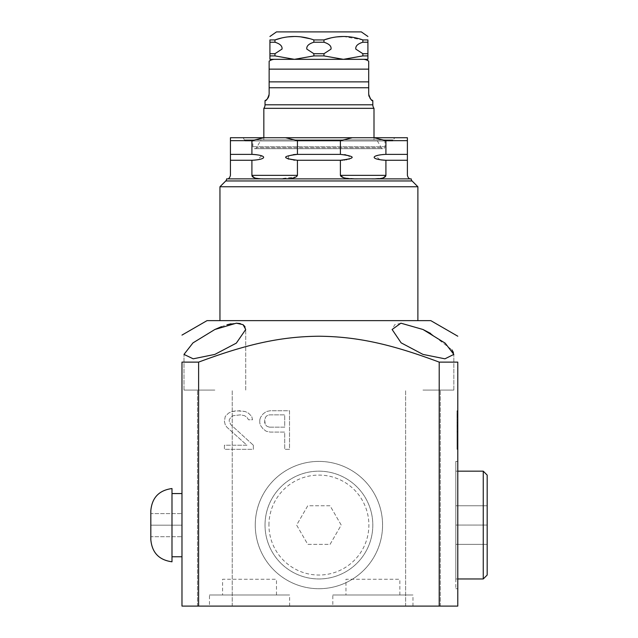 <?xml version="1.0" encoding="UTF-8"?>
<svg xmlns="http://www.w3.org/2000/svg" width="638" height="638" viewBox="0 0 638 638"><rect width="100%" height="100%" fill="white"/><g stroke="black" fill="none" stroke-linecap="round" stroke-linejoin="round"><path stroke-width="0.48" stroke-dasharray="3.19 2.39" d="M417.882 320.627L219.951 320.627L417.882 320.627M430.786 320.627L207.039 320.627M417.882 186.759L219.951 186.759M382.752 177.978L385.918 175.354L340.389 175.354L340.389 160.266L297.436 160.266L297.436 175.354L251.914 175.354L251.914 160.266L230.43 160.266L230.43 175.354C229.76 177.93 228.579 179.111 226.905 178.879L279.284 178.879L266.532 178.879L279.284 178.879L296.375 176.782M230.43 140.663L230.43 154.38L251.914 154.38L251.914 140.663L263.829 137.728L230.43 137.728L230.43 140.663L251.914 140.663M385.918 175.354L385.918 160.266L407.395 160.266L407.395 175.354C408.113 177.986 409.285 179.158 410.92 178.879L411.215 178.879M340.389 175.354L344.711 177.978L358.548 178.879L371.292 178.879L358.548 178.879L371.292 178.879L382.481 178.058M407.395 140.663L407.395 137.728L374.004 137.728L385.918 140.663L385.918 154.38L407.395 154.38L407.395 140.663L385.918 140.663M285.521 137.728L297.436 140.663L340.389 140.663L352.312 137.728L263.829 137.728M352.312 137.728L374.004 137.728L373.996 139.881L263.837 139.881L373.996 139.881M394.667 137.728L243.158 137.728L394.667 137.728L392.793 140.966L245.032 140.966L245.032 139.881L392.793 139.881L245.032 139.881M297.436 140.663L297.436 154.38L341.434 154.404M340.389 140.663L340.389 154.38M251.914 175.362L255.128 177.994L262.832 178.847M254.347 154.484L254.985 154.54M256.269 154.691L260.129 155.425M261.652 155.863L257.369 159.795M257.146 159.827L256.667 159.899M256.316 159.955L255.128 160.09M254.347 160.162L253.302 160.226M297.428 160.266L296.176 160.234M295.88 160.218L294.892 160.154M293.552 160.018L292.954 159.939M292.611 159.891L292.068 159.811M291.853 159.771L291.199 159.659M291.183 159.652L288.743 159.101M288.065 158.902L288.918 155.497L291.749 154.89M292.124 154.827L292.643 154.747M292.882 154.715L293.352 154.651M294.876 154.492L295.29 154.46M296.088 154.412L296.646 154.396M341.761 154.412L344.48 154.651M345.7 154.827L346.139 154.898M346.466 154.962L346.889 155.042M347.271 155.114L348.906 155.497L349.457 158.998M348.882 159.149L346.721 159.636M346.107 159.747L345.676 159.819M345.286 159.883L344.831 159.947M344.273 160.018L343.81 160.066M343.531 160.098L342.901 160.154M385.918 160.266L384.323 160.218M383.51 160.162L382.585 160.082M381.588 159.963L381.101 159.891M379.953 159.707L375.63 156.063M375.846 155.983L376.675 155.704M377.457 155.481L382.25 154.603M382.457 154.579L382.896 154.532M383.478 154.484L384.475 154.42M384.682 154.412L385.886 154.38M243.158 137.728L245.032 140.966L392.793 140.966L392.793 139.881M252.871 139.881L384.953 139.881L252.871 139.881L252.871 146.74A1.962 1.962 0 0 0 256.532 147.721L261.054 139.881L376.771 139.881L261.054 139.881M384.953 139.881L384.953 146.74A1.962 1.962 0 0 1 381.301 147.721L376.771 139.881M263.837 139.881L263.837 137.728M269.14 81.871L368.692 81.871L368.692 69.135L269.14 69.135L269.061 95.261M269.14 69.135L269.14 61.152M269.14 87.749L368.692 87.749L368.764 95.214M368.971 96.178L369.29 97.072M369.322 97.143L370.096 98.443M370.59 99.034L371.045 99.48M266.804 99.464L267.242 99.026M267.705 98.475L268.143 97.829M268.526 97.08L268.845 96.226M269.922 53.704L274.97 53.704L282.012 49.11C282.467 46.088 280.122 43.799 274.97 42.236L274.97 39.931L269.922 39.931L269.922 59.334L367.911 59.334L367.911 39.931L362.855 39.931L362.855 42.236L367.911 42.236M269.922 55.905L274.97 55.905L294.421 59.334L313.864 55.905L323.968 55.905L343.411 59.334L362.855 55.905L367.911 55.905M362.855 42.236C357.782 43.799 355.43 46.064 355.789 49.046L362.855 53.704L367.911 53.704M313.864 53.704L323.968 53.704L331.002 49.11C331.465 46.088 329.12 43.799 323.968 42.236L313.864 42.236C308.561 43.934 306.224 46.239 306.846 49.158L313.864 53.704L313.864 55.905M269.922 42.236L274.97 42.236M323.968 55.905L323.968 53.704M274.97 55.905L274.97 53.704M323.968 42.236L323.968 39.931L313.864 39.931L313.864 42.236M362.855 53.704L362.855 55.905M281.374 38.081L287.969 36.892M294.413 36.494L300.865 36.892M309.701 38.655L313.864 39.931M276.485 31.9L361.339 31.9M330.532 38.041L336.96 36.892M343.411 36.494L362.855 39.931M263.837 108.332L373.996 108.332M439.239 362.121C392.25 344.592 358.189 336.569 318.912 336.21C279.221 336.561 244.912 344.839 198.593 362.121L198.593 606.1L457.781 606.1L457.781 362.121L439.239 362.121L439.239 606.1M453.395 352.407L453.833 354.409L444.598 358.819L422.978 354.409L401.493 343.124L392.115 329.495L394.77 324.67L401.462 323.187L422.978 329.495M430.602 333.435L451.863 349.776M422.978 390.081L453.841 390.081L422.978 390.081M214.854 390.081L183.991 390.081L214.854 390.081M198.593 606.1L181.982 606.1L181.982 362.121L198.593 362.121M244.968 326.608L245.718 329.495L236.698 342.837L214.854 354.409L192.883 358.819L183.991 354.409L192.628 343.172L214.854 329.495M221.426 326.672L226.976 324.79M231.06 323.793L236.283 323.187M240.263 323.562L242.95 324.598M150.823 510.663L150.823 525.162L181.982 525.162L181.982 556.767L181.982 493.565L181.982 536.725L181.982 525.162L150.823 525.162L150.823 539.668M422.978 606.1L405.616 606.1L422.978 606.1M214.854 606.1L197.493 606.1L214.854 606.1M332.829 606.1L412.977 606.1L332.829 606.1L332.829 594.991L412.977 594.991L332.829 594.991M209.463 606.1L289.62 606.1L209.463 606.1L209.463 594.991L289.62 594.991L209.463 594.991M412.977 606.1L412.977 594.991M345.956 594.991L399.851 594.991L345.956 594.991L345.956 579.248L399.851 579.248L345.956 579.248M222.59 594.991L276.485 594.991L222.59 594.991L222.59 579.248L276.485 579.248L222.59 579.248M289.62 606.1L289.62 594.991M399.851 594.991L399.851 579.248M276.485 594.991L276.485 579.248M457.781 525.066L457.781 461.41L457.781 525.066M457.781 419.772L457.781 449.319L457.781 410.744L457.781 423.058L457.781 417.308L457.781 419.772L457.007 419.772L457.007 410.744L457.007 449.319L457.007 414.852L457.007 419.772L457.781 419.772M487.177 575.037L487.177 525.066L455.819 525.066L455.819 461.41L455.819 588.715L455.819 471.171L455.819 578.961L455.819 505.759L455.819 544.366L455.819 525.066L487.177 525.066L487.177 475.095M483.253 578.961L483.253 471.171M487.177 544.366L487.177 525.066L487.177 544.366L455.819 544.366L487.177 544.366M487.177 505.759L487.177 525.066L487.177 505.759L455.819 505.759L487.177 505.759M457.781 417.308L457.007 417.308L457.007 449.319L457.007 410.744L457.007 423.058L457.007 417.308L457.781 417.308L457.007 417.308M457.781 423.058L457.007 423.058L457.781 423.058M457.781 425.522L457.007 425.522M457.781 428.8L457.007 428.8M457.781 431.264L457.007 431.264M457.781 432.085L457.007 432.085L457.781 432.085M457.781 449.319L457.007 449.319L457.781 449.319M457.781 410.744L457.007 410.744L457.781 410.744M457.781 411.566L457.007 411.566M457.781 414.03L457.007 414.03M457.781 427.157L457.007 427.157L457.781 427.157M457.781 426.344L457.007 426.344M457.781 424.701L457.007 424.701M457.781 422.236L457.007 422.236M457.781 415.673L457.007 415.673M457.781 414.852L457.007 414.852L457.781 414.852M457.781 416.486L457.007 416.486M255.264 525.066A63.648 63.648 0 0 1 318.912 461.41A63.648 63.648 0 0 1 382.569 525.066A63.648 63.648 0 0 1 318.912 588.715A63.648 63.648 0 0 1 255.264 525.066A63.648 63.648 0 0 1 318.912 461.41A63.648 63.648 0 0 1 382.569 525.066A63.648 63.648 0 0 1 318.912 588.715A63.648 63.648 0 0 1 255.264 525.066M259.778 419.772L260.583 417.308L263 414.03L266.213 411.566L270.233 410.744L289.516 410.744L289.516 449.319L284.7 449.319L284.7 432.085L270.233 432.085L266.213 431.264L263 428.8L260.583 425.522L259.778 423.058L259.778 419.772L260.583 417.308L263 414.03L266.213 411.566L270.233 410.744L289.516 410.744L289.516 449.319L284.7 449.319L284.7 432.085L270.233 432.085L266.213 431.264L263 428.8L260.583 425.522L259.778 423.058L259.778 419.772M253.35 445.22L253.35 449.319L224.416 449.319L224.416 445.22L246.922 445.22L226.833 427.157L225.222 424.701L224.416 421.415L225.222 416.486L228.436 413.209L231.65 411.566L239.689 410.744L245.311 411.566L248.533 413.209L251.747 416.486L252.544 419.772L248.533 419.772L246.922 417.308L244.514 415.673L240.494 414.852L233.261 415.673L230.852 417.308L229.241 419.772L229.241 421.415L230.852 424.701L253.35 445.22L253.35 449.319L224.416 449.319L224.416 445.22L246.922 445.22L226.833 427.157L225.222 424.701L224.416 421.415L225.222 416.486L228.436 413.209L231.65 411.566L236.475 410.744L245.311 411.566L248.533 413.209L251.747 416.486L252.544 419.772L248.533 419.772L246.922 417.308L244.514 415.673L240.494 414.852L233.261 415.673L230.852 417.308L229.241 419.772L229.241 421.415L230.852 424.701L253.35 445.22M269.427 427.157L284.7 427.157L284.7 414.852L269.427 414.852L267.011 415.673L265.408 417.308L264.603 419.772L265.408 424.701L267.011 426.344L269.427 427.157L284.7 427.157L284.7 414.852L269.427 414.852L267.011 415.673L265.408 417.308L264.603 422.236L265.408 424.701L267.011 426.344L269.427 427.157M265.025 525.066A53.895 53.895 0 0 1 318.912 471.171A53.895 53.895 0 0 1 372.807 525.066A53.895 53.895 0 0 1 318.912 578.961A53.895 53.895 0 0 1 265.025 525.066A53.895 53.895 0 0 1 318.912 471.171A53.895 53.895 0 0 1 372.807 525.066A53.895 53.895 0 0 1 318.912 578.961A53.895 53.895 0 0 1 265.025 525.066M330.061 544.366L341.202 525.066L330.061 505.759L307.771 505.759L296.622 525.066L307.771 544.366L330.061 544.366L341.202 525.066L330.061 505.759L307.771 505.759L296.622 525.066L307.771 544.366L330.061 544.366M268.941 525.066A49.971 49.971 0 0 1 318.912 475.095A49.971 49.971 0 0 1 368.884 525.066A49.971 49.971 0 0 1 318.912 575.037A49.971 49.971 0 0 1 268.941 525.066M171.989 488.541L171.989 561.791M150.823 536.725L150.823 525.162L150.823 536.725L181.982 536.725L150.823 536.725M150.823 513.598L150.823 525.162L150.823 513.598L181.982 513.598L150.823 513.598M412.076 180.961L225.748 180.961M371.292 178.879L410.92 178.879M279.284 178.879L358.548 178.879M384.953 146.74L252.871 146.74L384.953 146.74M381.301 147.721L256.532 147.721L381.301 147.721M265.025 104.791L372.807 104.791M254.833 148.702L382.999 148.702L254.833 148.702M453.841 390.081L453.841 354.409L453.841 390.081M245.718 390.081L245.718 329.495L245.718 390.081M183.991 390.081L183.991 354.409L183.991 390.081M440.332 606.1L440.332 390.081L440.332 606.1M405.616 606.1L405.616 390.081L405.616 606.1M232.216 606.1L232.216 390.081L232.216 606.1M197.493 606.1L197.493 390.081L197.493 606.1M455.819 461.41L457.781 461.41M455.819 588.715L457.781 588.715M455.819 471.171L457.781 471.171M455.819 578.961L457.781 578.961"/><path stroke-width="0.96" d="M417.882 320.627L417.882 186.759L219.951 186.759L225.748 180.961A2.943 2.943 0 0 0 226.61 178.879L226.905 178.879C228.54 179.158 229.72 177.986 230.43 175.354L230.43 154.38L230.43 160.266L251.914 160.266L251.914 175.362L297.436 175.354L297.428 160.266L340.389 160.266L340.389 175.354L385.918 175.354L385.918 160.266L407.395 160.266L407.395 175.354C408.073 177.93 409.245 179.111 410.92 178.879L358.548 178.879C347.319 179.111 341.274 177.938 340.389 175.354M219.951 320.627L219.951 186.759M181.982 335.094L207.039 320.627L430.786 320.627L457.781 336.21M417.882 186.759L412.076 180.961A2.943 2.943 0 0 1 411.215 178.879L410.92 178.879M296.375 176.782L297.436 175.362C296.407 177.986 290.362 179.166 279.284 178.879L266.532 178.879C256.923 179.111 252.05 177.93 251.914 175.354M253.302 160.226L251.914 160.266C266.955 159.588 268.143 155.241 251.914 154.38L230.43 154.38L230.43 137.728L263.829 137.728L251.914 140.663L251.914 154.38L254.347 154.484M251.914 140.663L230.43 140.663M385.918 140.663L374.004 137.728L407.395 137.728L407.395 140.663L385.918 140.663L385.918 154.38C370.933 155.05 369.601 159.38 385.918 160.266M407.395 140.663L407.395 154.38L385.886 154.38M340.389 140.663L297.436 140.663L285.521 137.728L352.312 137.728L340.389 140.663L340.389 154.38L297.436 154.38C281.709 156.302 281.709 158.256 297.436 160.266M297.436 140.663L297.436 154.38L296.646 154.396M385.918 175.354C385.679 177.986 380.806 179.158 371.292 178.879M407.395 160.266L407.395 154.38L407.395 160.266M341.657 160.234L340.389 160.266C356.108 158.328 356.108 156.366 340.389 154.38M285.521 137.728L263.829 137.728M352.312 137.728L374.004 137.728L373.996 108.332L263.837 108.332L263.837 137.728M262.832 178.847L226.905 178.879M255.615 154.603L256.269 154.691M260.129 155.425L261.652 155.863M255.128 160.09L254.347 160.162M294.892 160.154L294.333 160.106M294.022 160.074L293.552 160.018M288.743 159.101L288.065 158.902M293.352 154.651L294.876 154.492M295.29 154.46L296.088 154.412M344.48 154.651L345.03 154.731M345.262 154.763L345.7 154.827M349.457 158.998L348.882 159.149M346.721 159.636L346.107 159.747M344.831 159.947L344.273 160.018M342.901 160.154L341.936 160.218M384.323 160.218L383.51 160.162M382.401 160.058L381.588 159.963M381.101 159.891L380.687 159.827M376.675 155.704L377.457 155.481M382.896 154.532L383.478 154.484M371.46 99.823L372.807 100.637L372.807 104.791A5.878 5.878 0 0 0 373.996 108.332M372.807 104.791L265.025 104.791A5.878 5.878 0 0 1 263.837 108.332M367.911 55.905L362.855 55.905L362.855 53.704L355.821 49.11C355.358 46.088 357.703 43.799 362.855 42.236L362.855 39.931L367.911 39.931C367.911 35.361 367.911 35.361 367.911 39.931C367.911 35.361 367.911 35.361 367.911 39.931L367.911 59.334L274.819 59.334A9.801 9.801 0 0 0 269.14 61.152L269.14 81.871L368.692 81.871L368.692 87.749L269.14 87.749L269.14 94.217C267.721 98.778 266.349 100.916 265.025 100.637L265.472 100.405M265.025 104.791L265.025 100.637M372.807 100.637C371.699 101.179 370.327 99.042 368.692 94.217L368.692 61.152L368.692 69.135L269.14 69.135M269.14 81.871L269.14 87.749M368.764 95.214L368.971 96.178M370.096 98.443L370.59 99.034M265.655 100.302L266.804 99.464M267.242 99.026L267.705 98.475M268.143 97.829L268.526 97.08M268.845 96.226L269.061 95.261M363.006 59.334A9.801 9.801 0 0 1 368.692 61.152M274.819 59.334L294.421 59.334L269.922 59.334L269.922 39.931L274.97 39.931L274.97 42.236L269.922 42.236M362.855 55.905L343.411 59.334L323.968 55.905L323.968 53.704L313.864 53.704L306.83 49.11C306.368 46.088 308.712 43.799 313.864 42.236L323.968 42.236C329.264 43.934 331.601 46.239 330.978 49.158L323.968 53.704M313.864 53.704L313.864 55.905L294.421 59.334L274.97 55.905L269.922 55.905M362.855 39.931C349.887 35.361 336.928 35.361 323.968 39.931L323.968 42.236M367.911 42.236L362.855 42.236M367.911 53.704L362.855 53.704M274.97 42.236C280.042 43.799 282.403 46.064 282.044 49.046L274.97 53.704L269.922 53.704M313.864 55.905L323.968 55.905M274.97 53.704L274.97 55.905M330.532 38.041L323.968 39.931L313.864 39.931C300.897 35.361 287.937 35.361 274.97 39.931L281.374 38.081M313.864 42.236L313.864 39.931M287.969 36.892L294.413 36.494M300.865 36.892L309.701 38.655M269.922 39.931C269.922 35.361 269.922 35.361 269.922 39.931C269.922 35.361 269.922 35.361 269.922 39.931M367.911 36.494L361.339 31.9L276.485 31.9L269.922 36.494M336.96 36.892L343.411 36.494M318.912 336.226C358.596 336.577 392.904 344.847 439.207 362.121L439.207 606.1L181.982 606.1L181.982 362.121C181.982 325.906 181.982 325.906 181.982 362.121C181.982 325.906 181.982 325.906 181.982 362.121L198.617 362.121C245.582 344.6 279.643 336.585 318.912 336.226M439.207 606.1L457.781 606.1L457.781 362.121C457.781 327.438 457.781 327.438 457.781 362.121C457.781 327.438 457.781 327.438 457.781 362.121L439.207 362.121M422.978 329.495L400.911 323.187L392.115 329.495L401.127 342.837L422.978 354.409L444.941 358.819L453.833 354.409L445.196 343.172L422.978 329.495L430.602 333.435M451.863 349.776L453.395 352.407M214.854 329.495L192.971 342.893L183.991 354.409L193.226 358.819L214.854 354.409L236.331 343.124L245.718 329.495L243.062 324.67L236.363 323.187L214.854 329.495L221.426 326.672M226.976 324.79L231.06 323.793M236.283 323.187L240.263 323.562M242.95 324.598L244.968 326.608M198.617 362.121L198.617 606.1M483.253 471.171L483.253 578.961L487.177 575.037L487.177 475.095L483.253 471.171L457.781 471.171M171.989 525.162L171.989 488.541C159.061 490.295 152.004 497.672 150.823 510.663L150.823 539.668C152.004 552.66 159.061 560.036 171.989 561.791L171.989 525.162M412.076 180.961L225.748 180.961M358.548 178.879L279.284 178.879M457.781 578.961L483.253 578.961M181.982 556.767L171.989 556.767M181.982 493.565L171.989 493.565"/></g></svg>

